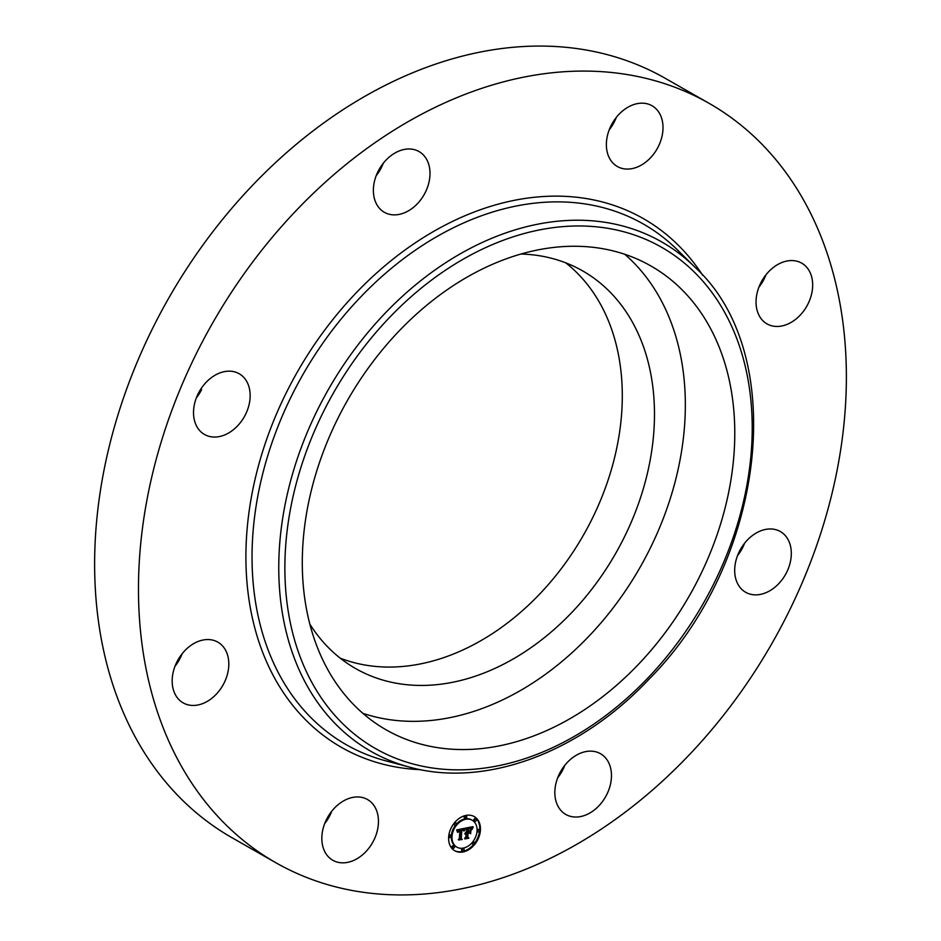 <?xml version="1.0" encoding="UTF-8"?>
<svg xmlns="http://www.w3.org/2000/svg" width="941" height="941" viewBox="0 0 941 941"><rect width="100%" height="100%" fill="white"/><g stroke="black" fill="none" stroke-linecap="round" stroke-linejoin="round"><path stroke-width="1.41" d="M624.777 254.282A267.056 196.892 -60.3 0 1 649.184 281.124A267.056 196.892 -60.3 0 1 627.494 587.772A267.056 196.892 -60.3 0 1 362.861 713.325M520.996 254.023A228.945 168.792 -60.3 0 1 582.561 270.843A228.945 168.792 -60.3 0 1 571.74 612.544A228.945 168.792 -60.3 0 1 355.639 668.557A228.945 168.792 -60.3 0 1 309.836 624.118M565.788 262.868A228.945 168.792 -60.3 0 1 539.558 594.183A228.945 168.792 -60.3 0 1 340.242 658.171M196.375 397.82A34.97 25.783 -60.3 0 0 201.597 389.621L200.762 389.151M275.784 862.697L231.945 837.69A437.142 322.293 -60.3 0 1 252.611 185.248A437.142 322.293 -60.3 0 1 665.216 78.303L709.055 103.31A437.142 322.293 -60.3 0 1 688.389 755.752A437.142 322.293 -60.3 0 1 275.784 862.697A437.142 322.293 -60.3 0 1 296.45 210.266A437.142 322.293 -60.3 0 1 709.055 103.31M331.785 811.166A34.97 25.783 -60.3 0 1 324.68 823.61M564.776 765.362A34.97 25.783 -60.3 0 1 557.684 777.795M744.625 543.18A34.97 25.783 -60.3 0 1 737.532 555.625M765.974 274.784A34.97 25.783 -60.3 0 1 758.881 287.228M616.32 117.39A34.97 25.783 -60.3 0 1 609.215 129.834M383.316 163.205A34.97 25.783 -60.3 0 1 376.224 175.638M182.119 653.772A34.97 25.783 -60.3 0 1 175.026 666.216M194.905 705.397A34.97 25.783 -60.3 0 1 183.166 702.88A34.97 25.783 -60.3 0 1 174.732 666.981A34.97 25.783 -60.3 0 1 206.079 639.609A34.97 25.783 -60.3 0 1 217.818 642.127A34.97 25.783 -60.3 0 1 226.252 678.014A34.97 25.783 -60.3 0 1 194.905 705.397M198.257 428.802A34.97 25.783 -60.3 0 1 202.55 386.575A34.97 25.783 -60.3 0 1 239.167 373.73A34.97 25.783 -60.3 0 1 245.425 379.411A34.97 25.783 -60.3 0 1 241.131 421.639A34.97 25.783 -60.3 0 1 204.515 434.483A34.97 25.783 -60.3 0 1 198.257 428.802M373.93 183.966A34.97 25.783 -60.3 0 1 419.016 151.548A34.97 25.783 -60.3 0 1 429.449 179.896A34.97 25.783 -60.3 0 1 384.363 212.301A34.97 25.783 -60.3 0 1 373.93 183.966M619.013 114.296A34.97 25.783 -60.3 0 1 652.019 105.745A34.97 25.783 -60.3 0 1 650.372 157.935A34.97 25.783 -60.3 0 1 617.355 166.498A34.97 25.783 -60.3 0 1 619.013 114.296M789.934 260.622A34.97 25.783 -60.3 0 1 801.685 263.139A34.97 25.783 -60.3 0 1 810.107 299.026A34.97 25.783 -60.3 0 1 778.76 326.398A34.97 25.783 -60.3 0 1 767.021 323.892A34.97 25.783 -60.3 0 1 758.599 287.993A34.97 25.783 -60.3 0 1 789.934 260.622M786.582 537.217A34.97 25.783 -60.3 0 1 782.289 579.444A34.97 25.783 -60.3 0 1 745.672 592.289A34.97 25.783 -60.3 0 1 739.414 586.608A34.97 25.783 -60.3 0 1 743.708 544.38A34.97 25.783 -60.3 0 1 780.336 531.536A34.97 25.783 -60.3 0 1 786.582 537.217M610.909 782.053A34.97 25.783 -60.3 0 1 565.823 814.459A34.97 25.783 -60.3 0 1 555.39 786.123A34.97 25.783 -60.3 0 1 600.476 753.706A34.97 25.783 -60.3 0 1 610.909 782.053M365.826 851.711A34.97 25.783 -60.3 0 1 332.82 860.274A34.97 25.783 -60.3 0 1 334.478 808.072A34.97 25.783 -60.3 0 1 367.484 799.521A34.97 25.783 -60.3 0 1 365.826 851.711M698.622 309.33A267.056 196.892 -60.3 0 1 665.852 631.776A267.056 196.892 -60.3 0 1 386.198 729.863A267.056 196.892 -60.3 0 1 338.454 686.495A267.056 196.892 -60.3 0 1 371.225 364.038A267.056 196.892 -60.3 0 1 650.878 265.95A267.056 196.892 -60.3 0 1 698.622 309.33M448.669 836.796A19.667 14.503 -60.3 0 1 458.173 819.164A19.667 14.503 -60.3 0 1 474.276 816.6A19.667 14.503 -60.3 0 1 480.392 830.562A19.667 14.503 -60.3 0 1 470.888 848.206A19.667 14.503 -60.3 0 1 454.774 850.77A19.667 14.503 -60.3 0 1 448.669 836.796M479.663 830.468A19.667 14.503 119.7 0 0 479.687 830.162A19.667 14.503 119.7 0 0 473.923 816.4M454.432 850.558A19.667 14.503 119.7 0 0 473.77 844.3M474.558 843.312A19.667 14.503 119.7 0 0 479.604 831.032M455.573 825.128A15.503 11.421 119.7 0 0 451.327 835.737A15.503 11.421 119.7 0 0 451.304 836.067M451.292 836.42A15.503 11.421 119.7 0 0 456.15 846.747A15.503 11.421 119.7 0 0 456.503 846.935M471.853 820.034A15.503 11.421 119.7 0 0 471.512 819.823A15.503 11.421 119.7 0 0 456.326 824.222M466.007 816.223A1.188 0.882 119.7 0 0 464.172 817.141A1.188 0.882 119.7 0 0 464.948 818.07M477.052 830.903A1.188 0.882 119.7 0 0 477.828 831.621M478.887 829.774A1.188 0.882 119.7 0 0 477.063 830.538M475.652 819.046A1.188 0.882 119.7 0 0 473.817 819.952A1.188 0.882 119.7 0 0 474.593 820.881M463.407 848.9A1.188 0.882 119.7 0 0 461.572 849.805A1.188 0.882 119.7 0 0 462.349 850.735M472.041 842.736A1.188 0.882 119.7 0 0 472.758 843.983M473.817 842.136A1.188 0.882 119.7 0 0 472.782 841.83M450.527 835.349A1.188 0.882 119.7 0 0 448.751 835.937M448.692 836.502A1.188 0.882 119.7 0 0 449.469 837.196M455.597 822.987A1.188 0.882 119.7 0 0 454.585 822.669M453.797 823.657A1.188 0.882 119.7 0 0 454.55 824.822M453.762 846.088A1.188 0.882 119.7 0 0 451.927 846.994A1.188 0.882 119.7 0 0 452.703 847.923M477.028 831.221A15.503 11.421 -60.3 0 1 469.535 845.124A15.503 11.421 -60.3 0 1 456.844 847.147A15.503 11.421 -60.3 0 1 452.033 836.137A15.503 11.421 -60.3 0 1 459.526 822.246A15.503 11.421 -60.3 0 1 472.206 820.223A15.503 11.421 -60.3 0 1 477.028 831.221M464.972 828.221L463.772 830.832L463.054 829.492L461.466 829.609L460.702 838.278L461.455 838.996L458.279 839.619L459.326 838.49L459.961 830.55L457.796 832.397L460.008 829.95L458.102 830.609L457.467 832.209L456.656 829.927L464.972 828.221M465.36 828.633L463.995 831.126L465.36 828.633M463.419 830.244L461.902 830.162L461.255 838.196L462.231 839.478L458.549 839.995L461.866 839.337L461.043 838.302L461.702 829.986L463.384 830.174M465.607 828.092L472.805 826.68L471.476 829.292L470.594 828.021L467.877 828.292L467.583 832.032L468.265 828.656L471.018 828.75L468.418 828.833L468.171 831.915L470.441 830.138L470.171 833.491L469.112 832.397L467.524 832.703L467.207 836.725L468.006 837.596L464.607 838.266L465.819 836.996L466.089 833.573L464.995 834.079L466.136 832.973L464.725 833.714L466.195 832.303L466.454 828.939L465.607 828.092M473.288 827.057L471.841 829.75L473.147 826.986M470.923 830.327L470.641 833.773L470.923 830.327M469.488 832.973L468.065 833.255L467.795 836.678L468.877 838.172L464.866 838.96L468.5 838.043L467.618 836.808L467.912 833.079L469.206 832.82M465.242 837.596L467.312 837.196L466.501 836.326L466.83 832.303L469.112 832.397M469.5 832.785L469.618 831.197M470.347 828.421L471.018 828.75M467.583 832.032L466.877 831.632L467.171 827.904L470.676 828.068M470.994 828.351L471.712 826.892M466.136 832.973L465.524 832.62M468.006 837.596L467.312 837.196M467.207 836.725L466.501 836.326M467.524 832.703L466.83 832.303M467.877 828.292L467.171 827.904M468.136 828.256L467.43 827.857M468.806 828.127L468.1 827.727M469.194 828.045L468.5 827.645M469.406 828.009L468.7 827.61M469.594 827.974L468.9 827.574M469.782 827.962L469.077 827.562M469.947 827.951L469.241 827.551M470.1 827.951L469.394 827.551M470.241 827.951L469.535 827.551M470.371 827.974L469.665 827.574M470.488 827.998L469.782 827.598M470.594 828.021L469.888 827.621M471.794 828.492L471.1 828.092M471.853 828.362L471.159 827.962M471.911 828.233L471.218 827.833M471.97 828.115L471.265 827.715M472.064 827.915L471.359 827.515M472.147 827.739L471.453 827.339M472.253 827.551L471.559 827.151M472.323 827.445L471.617 827.045M472.382 827.339L471.688 826.939M472.453 827.21L471.841 826.868M456.997 830.832L458.138 829.762L460.008 829.95M458.89 838.96L460.749 838.596L459.996 837.878L460.772 829.209L463.137 829.539M463.337 829.715L463.96 828.421M457.667 831.326L457.044 830.974M457.726 831.185L457.02 830.785M457.785 831.044L457.091 830.644M457.855 830.927L457.161 830.527M457.926 830.809L457.232 830.409M458.02 830.703L457.314 830.303M458.102 830.609L457.408 830.209M458.208 830.515L457.502 830.115M458.314 830.433L457.608 830.033M458.432 830.362L457.738 829.962M458.561 830.291L457.855 829.891M458.69 830.221L457.996 829.821M458.843 830.162L458.138 829.762M458.996 830.115L458.302 829.715M459.161 830.068L458.467 829.668M459.337 830.033L458.632 829.633M459.467 830.009L458.761 829.609M459.596 829.986L458.902 829.586M459.726 829.974L459.032 829.574M459.867 829.962L459.173 829.562M461.455 838.996L460.749 838.596M460.702 838.278L459.996 837.878M461.466 829.609L460.772 829.209M461.596 829.574L460.902 829.174M461.725 829.539L461.019 829.139M461.843 829.515L461.149 829.115M461.972 829.48L461.278 829.08M462.102 829.456L461.396 829.056M462.243 829.433L461.549 829.033M462.384 829.409L461.69 829.009M462.513 829.409L461.819 829.009M462.643 829.409L461.937 829.009M462.76 829.409L462.055 829.009M462.866 829.433L462.16 829.033M462.96 829.456L462.266 829.056M463.054 829.492L462.349 829.092M464.042 830.091L463.348 829.691M464.101 829.95L463.395 829.55M464.148 829.821L463.454 829.421M464.207 829.703L463.513 829.303M464.266 829.586L463.572 829.186M464.325 829.468L463.619 829.068M463.313 830.185L462.666 829.821M466.783 817.164A1.188 0.882 -60.3 0 1 464.866 817.541A1.188 0.882 -60.3 0 1 466.783 817.164M479.675 830.703A1.188 0.882 -60.3 0 1 477.746 831.079A1.188 0.882 -60.3 0 1 479.675 830.703M476.44 819.976A1.188 0.882 -60.3 0 1 474.511 820.352A1.188 0.882 -60.3 0 1 476.44 819.976M464.195 849.829A1.188 0.882 -60.3 0 1 462.266 850.205A1.188 0.882 -60.3 0 1 464.195 849.829M474.593 843.077A1.188 0.882 -60.3 0 1 472.676 843.454A1.188 0.882 -60.3 0 1 474.593 843.077M449.386 836.655A1.188 0.882 -60.3 0 1 451.304 836.278A1.188 0.882 -60.3 0 1 449.386 836.655M454.456 824.292A1.188 0.882 -60.3 0 1 456.385 823.916A1.188 0.882 -60.3 0 1 454.456 824.292M452.621 847.394A1.188 0.882 -60.3 0 1 454.538 847.018A1.188 0.882 -60.3 0 1 452.621 847.394M389.162 317.858A288.593 212.772 -60.3 0 1 713.137 294.121A288.593 212.772 -60.3 0 1 647.914 677.967A288.593 212.772 -60.3 0 1 323.939 701.692A288.593 212.772 -60.3 0 1 389.162 317.858M694.987 267.232C790.122 354.098 765.88 562.436 648.561 679.661C579.468 753.035 484.98 788.005 409.747 767.186L409.747 767.186A293.286 216.23 -60.3 0 1 384.751 313.6A293.286 216.23 -60.3 0 1 694.987 267.232L677.438 249.918A299.744 220.994 -60.3 0 1 685.977 258.975M409.747 767.186L385.904 760.881A299.744 220.994 -60.3 0 1 360.356 297.309A299.744 220.994 -60.3 0 1 677.438 249.918M420.709 769.703A304.437 224.452 -60.3 0 1 248.518 596.359A304.437 224.452 -60.3 0 1 355.945 293.063A304.437 224.452 -60.3 0 1 702.739 275.395M471.676 828.786L471.053 828.433M471.735 828.633L471.041 828.233M456.844 847.147L456.15 846.747M472.206 820.223L471.512 819.823M465.242 818.388L464.536 817.988M466.418 816.317L465.713 815.918M478.122 831.926L477.416 831.526M479.298 829.856L478.604 829.456M474.887 821.199L474.182 820.799M476.064 819.129L475.37 818.729M462.643 851.052L461.937 850.652M463.819 848.982L463.125 848.582M473.041 844.3L472.347 843.901M474.229 842.23L473.523 841.83M450.939 835.432L450.245 835.032M449.763 837.502L449.057 837.102M456.009 823.069L455.315 822.669M454.832 825.139L454.127 824.739M454.174 846.171L453.468 845.771M452.997 848.241L452.292 847.841"/></g></svg>
